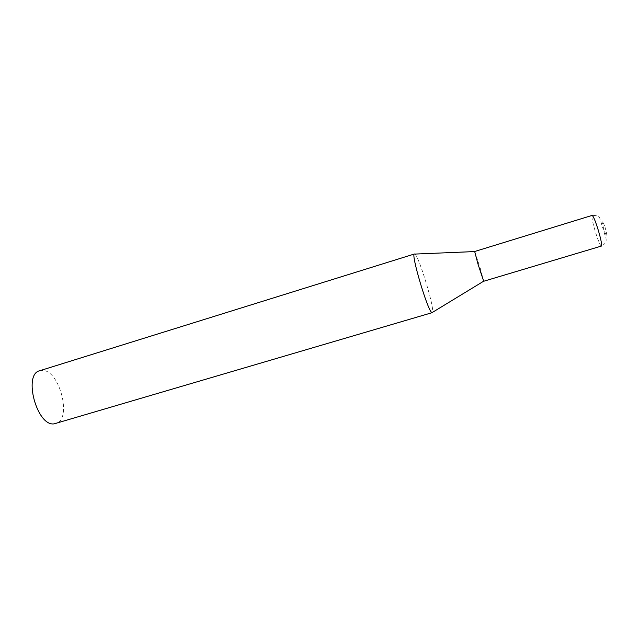 <?xml version="1.0" encoding="UTF-8"?>
<svg xmlns="http://www.w3.org/2000/svg" width="639" height="639" viewBox="0 0 639 639"><rect width="100%" height="100%" fill="white"/><g stroke="black" fill="none" stroke-linecap="round" stroke-linejoin="round"><path stroke-width="0.48" stroke-dasharray="3.19 2.4" d="M414.439 253.987L415.118 254.346C419.639 258.356 434.752 308.821 432.483 312.351L432.22 312.639M39.762 370.724L42.493 370.396C59.818 370.197 72.335 419.783 55.785 423.577M474.681 251.502L480.344 268.524L483.699 281.256M601.395 246.071C600.348 245.656 598.527 241.486 595.923 233.562C592.728 223.155 591.45 217.108 592.097 215.415C596.642 215.263 599.23 216.278 599.853 218.474L606.107 238.786C606.107 240.048 607.074 243.052 601.395 246.071M604.965 226.885C607.881 237.996 607.553 239.002 603.975 229.904C601.059 218.842 601.387 217.835 604.965 226.885"/><path stroke-width="0.96" d="M432.22 312.639L431.812 312.519C427.707 311.001 410.526 253.052 414.439 253.987L39.762 370.724C22.868 374.095 36.846 426.461 54.035 423.873L432.22 312.639M483.699 281.256L478.012 264.155L474.681 251.502L592.097 215.415C593.104 215.75 594.917 219.888 597.553 227.843C600.788 238.411 602.066 244.489 601.395 246.071L483.699 281.256M483.643 281.216L432.483 312.351M474.657 251.566L414.815 254.082"/></g></svg>
